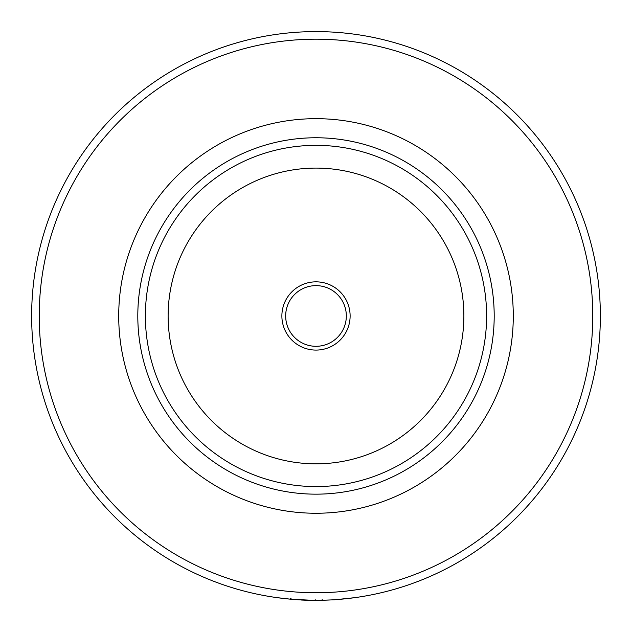 <?xml version="1.0" encoding="UTF-8"?>
<svg xmlns="http://www.w3.org/2000/svg" width="632" height="632" viewBox="0 0 632 632"><rect width="100%" height="100%" fill="white"/><g stroke="black" fill="none" stroke-linecap="round" stroke-linejoin="round"><path stroke-width="0.95" d="M316 145.344A170.616 170.616 0 0 1 486.616 315.961A170.616 170.616 0 0 1 316 486.577A170.616 170.616 0 0 0 486.616 315.961A170.616 170.616 0 0 0 316 145.344A170.616 170.616 0 0 0 145.384 315.961A170.616 170.616 0 0 0 316 486.577A170.616 170.616 0 0 1 145.384 315.961A170.616 170.616 0 0 1 316 145.344M316 494.161A178.2 178.2 0 0 1 137.8 315.961A178.2 178.2 0 0 1 316 137.76A178.2 178.2 0 0 1 494.2 315.961A178.2 178.2 0 0 1 316 494.161M316 513.247A197.287 197.287 0 0 1 118.713 315.961A197.287 197.287 0 0 1 316 118.674A197.287 197.287 0 0 1 513.287 315.961A197.287 197.287 0 0 1 316 513.247M316 600.321A284.361 284.361 0 0 1 31.639 315.961A284.361 284.361 0 0 1 316 31.6A284.361 284.361 0 0 1 600.361 315.961A284.361 284.361 0 0 1 316 600.321A284.361 284.361 0 0 0 600.361 315.961A284.361 284.361 0 0 0 316 31.6M290.372 599.168L276.784 597.611M276.192 597.524L277.59 597.722M354.402 597.722L356.077 597.485M354.971 597.643L334.502 599.8L322.407 600.25M314.207 600.321L316.553 600.4M291.036 598.543L290.973 599.294L292.561 599.436M292.679 599.444L295.097 599.634M300.966 600.005L308.005 600.289M316.798 600.4L319.966 600.376M316 600.4L322.075 600.337M315.044 600.4L313.464 600.392M301.748 600.044L306.528 600.242M290.365 599.239L290.436 598.488L290.372 599.247L292.632 599.436M293.872 599.539L310.604 600.353M311.876 600.368L314.973 600.4M313.693 600.392L315.186 600.4L315.186 599.642M290.902 599.215L314.207 600.392M316 285.632A30.328 30.328 0 0 0 285.672 315.961A30.328 30.328 0 0 0 316 346.297A30.328 30.328 0 0 0 346.328 315.961A30.328 30.328 0 0 0 316 285.632M316 281.84A34.12 34.12 0 0 0 281.88 315.961A34.12 34.12 0 0 0 316 350.089A34.12 34.12 0 0 0 350.12 315.961A34.12 34.12 0 0 0 316 281.84M316 592.745A276.777 276.777 0 0 1 39.224 315.961A276.777 276.777 0 0 1 316 39.184A276.777 276.777 0 0 1 592.777 315.961A276.777 276.777 0 0 1 316 592.745M316 463.833A147.872 147.872 0 0 0 463.872 315.961A147.872 147.872 0 0 0 316 168.096A147.872 147.872 0 0 0 168.128 315.961A147.872 147.872 0 0 0 316 463.833M322.186 600.329L322.17 599.578"/></g></svg>
